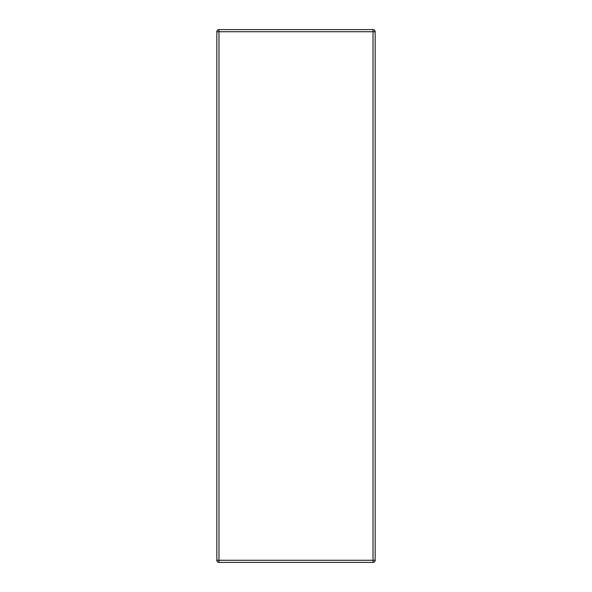 <?xml version="1.0" encoding="UTF-8"?>
<svg xmlns="http://www.w3.org/2000/svg" width="592" height="592" viewBox="0 0 592 592"><rect width="100%" height="100%" fill="white"/><g stroke="black" fill="none" stroke-linecap="round" stroke-linejoin="round"><path stroke-width="0.89" d="M218.966 29.6A2.139 2.139 0 0 0 216.827 31.739L216.827 560.261A2.139 2.139 0 0 0 218.966 562.4L373.034 562.4A2.139 2.139 0 0 0 375.173 560.261L375.173 31.739A2.139 2.139 0 0 0 373.034 29.6L218.966 29.6L218.966 31.739L375.173 31.739M216.827 31.739L218.966 31.739L218.966 560.261L216.827 560.261M373.034 29.6L373.034 562.4M218.966 562.4L218.966 560.261L375.173 560.261"/></g></svg>
